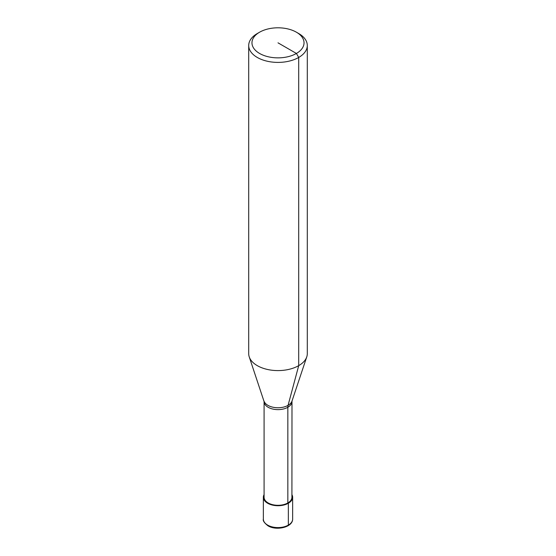 <?xml version="1.0" encoding="UTF-8"?>
<svg xmlns="http://www.w3.org/2000/svg" width="556" height="556" viewBox="0 0 556 556"><rect width="100%" height="100%" fill="white"/><g stroke="black" fill="none" stroke-linecap="round" stroke-linejoin="round"><path stroke-width="0.83" d="M291.914 494.625A14.644 8.458 180 0 1 292.644 497.266A14.644 8.458 180 0 1 288.355 503.243L287.841 502.944L287.841 407.277A9.765 5.636 60 0 1 288.071 405.352A14.247 8.222 180 0 0 291.99 401.091L291.914 497.266A13.914 8.034 180 0 1 287.841 502.944A13.914 8.034 180 0 1 272.676 504.688A13.914 8.034 180 0 1 264.086 497.266L264.086 401.599L249.241 356.889A29.294 16.909 180 0 1 248.706 353.685L248.706 45.488A29.294 16.909 180 0 1 257.289 33.534L259.589 32.206A26.035 15.033 180 0 1 296.411 32.206A26.035 15.033 180 0 1 296.411 53.459A26.035 15.033 180 0 1 259.589 53.459A26.035 15.033 180 0 1 259.589 32.206L257.289 33.534M296.411 32.206L298.711 33.534A29.294 16.909 180 0 1 307.294 45.488L307.294 353.685A29.294 16.909 180 0 1 306.759 356.889A29.294 16.909 180 0 1 298.711 365.639A29.294 16.909 180 0 1 269.417 369.851A29.294 16.909 180 0 1 249.241 356.889M307.294 45.488A29.294 16.909 180 0 1 298.711 57.449A29.294 16.909 180 0 1 266.79 61.118A29.294 16.909 180 0 1 248.706 45.488M287.501 525.788A1.466 0.848 -120 0 0 288.355 525.107L288.355 503.243A14.644 8.458 180 0 1 272.398 505.077A14.644 8.458 180 0 1 263.356 497.266A14.644 8.458 180 0 1 264.086 494.625M264.01 401.091A14.247 8.222 180 0 0 267.929 405.352A14.247 8.222 180 0 0 288.071 405.352L298.711 365.639L298.711 57.449L296.411 53.459L278 42.833M291.914 401.599A13.914 8.034 180 0 1 287.841 407.277A13.914 8.034 180 0 1 268.159 407.277A13.914 8.034 180 0 1 264.086 401.599M292.644 497.266L292.644 519.123A14.644 8.458 180 0 1 288.355 525.107A14.644 8.458 180 0 1 267.644 525.107A14.644 8.458 180 0 1 263.356 519.123L263.356 497.266M291.99 401.091L306.759 356.889M292.644 519.123C292.699 527.526 275.901 530.931 267.943 525.774C264.267 522.869 262.738 520.652 263.356 519.123"/></g></svg>
